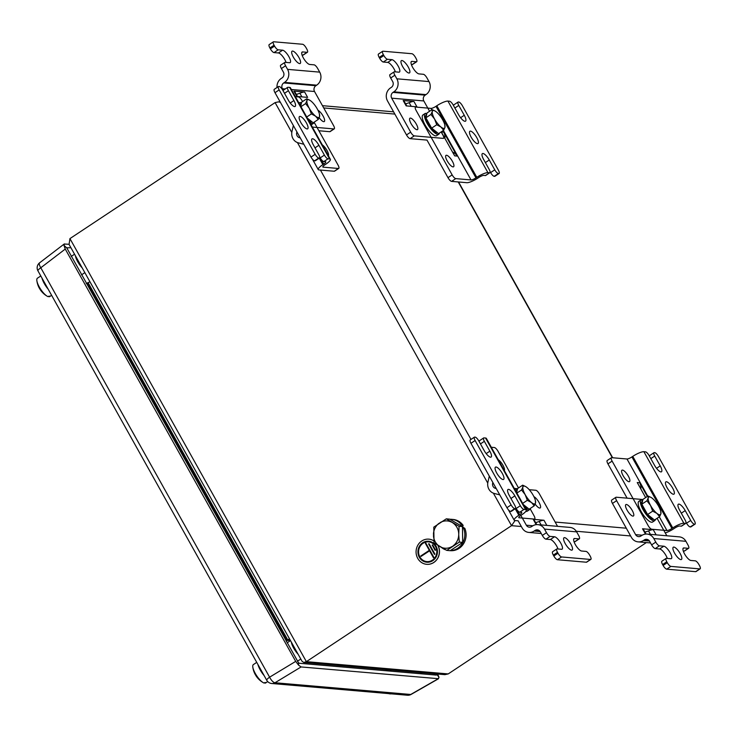 <?xml version="1.0" encoding="UTF-8"?>
<svg xmlns="http://www.w3.org/2000/svg" width="737" height="737" viewBox="0 0 737 737"><rect width="100%" height="100%" fill="white"/><g stroke="black" fill="none" stroke-linecap="round" stroke-linejoin="round"><path stroke-width="1.11" d="M291.806 132.503L275.094 102.6L69.941 238.604L306.38 661.66L511.533 525.665L515.062 520.543M286.242 641.291L289.42 638.684M86.257 283.469L89.978 281.81M448.216 673.922L306.38 661.66L303.819 662.462L444.872 674.65L448.216 673.922L646.349 542.579M275.094 102.6L278.439 101.872L280.373 102.296M69.941 238.604L69.066 244.398L302.087 661.347L303.819 662.462M463.426 527.545A13.681 12.63 -85.1 0 0 462.329 525.997M64.672 243.91L63.926 245.274L65.261 249.06L40.793 267.771A6.311 2.174 -127.4 0 1 39.632 262.796L64.165 244.03L69.002 244.288M63.926 245.274L66.597 247.825L70.918 247.724M65.261 249.06L295.703 661.384L298.605 665.189L298.448 662.674L66.588 247.568M436.101 673.388L439.022 677.321L437.529 673.646M298.605 665.189L301.101 666.948L438.579 678.703L411.108 694.42A6.311 1.714 -119.8 0 1 410.712 694.475L438.119 678.795L439.022 677.321M436.295 675.101L436.599 674.613L436.295 675.101L299.286 663.263L298.448 662.674M39.632 262.796L39.632 262.796A6.311 6.311 0 0 0 37.956 270.884A6.311 1.428 150.8 0 1 40.793 267.771L269.604 677.183L295.703 661.384M301.101 666.948L275.002 682.748A6.311 2.322 -121.2 0 1 269.604 677.183A6.311 1.428 -29.2 0 0 266.757 680.297L37.956 270.884M48.2 289.226A11.571 3.574 -123.5 0 1 43.474 281.985A11.571 3.574 -123.5 0 1 41.972 278.07M40.793 275.97L37.43 278.199A11.046 3.418 56.5 0 0 36.85 280.567A11.046 3.418 56.5 0 0 39.319 287.043A11.046 3.418 56.5 0 0 47.223 296.228A11.046 3.418 56.5 0 0 48.163 296.661L49.02 296.099A11.046 3.418 56.5 0 0 49.637 296.228A11.046 3.418 56.5 0 0 50.162 296.191L49.305 296.762A11.046 3.418 56.5 0 0 49.637 296.615L51.599 295.307M47.223 296.228A21.041 21.041 0 0 1 40.166 289.567A20.986 4.763 -29.2 0 1 40.148 289.549L38.729 287.006M48.624 296.357A20.986 19.383 -85.1 0 0 49.305 296.762M264.15 675.617A11.571 3.574 -123.5 0 1 259.415 668.376A11.571 3.574 -123.5 0 1 257.913 664.461M256.734 662.36L253.381 664.59A11.046 3.418 56.5 0 0 252.791 666.957A11.046 3.418 56.5 0 0 255.26 673.425A11.046 3.418 56.5 0 0 263.173 682.609A11.046 3.418 56.5 0 0 264.113 683.052L264.961 682.48A11.046 3.418 56.5 0 0 265.587 682.619A11.046 3.418 56.5 0 0 266.103 682.582L265.256 683.144A11.046 3.418 56.5 0 0 265.587 682.996L267.715 681.587M263.173 682.609A21.041 21.041 0 0 1 256.108 675.958A20.986 4.763 -29.2 0 1 256.098 675.94L254.67 673.397M264.565 682.748A20.986 19.383 -85.1 0 0 265.256 683.144M252.791 666.957A21.041 21.041 0 0 0 255.481 674.935L255.315 674.659M390.195 693.738A20.986 19.383 -85.1 0 0 390.619 693.978L390.886 693.803M388.869 693.628A11.046 3.418 56.5 0 0 389.477 693.886L389.753 693.701M390.37 671.131A9.996 3.086 -123.5 0 1 390.288 669.933M390.113 671.112A10.521 3.252 -123.5 0 1 389.965 669.905M388.5 669.786A10.521 3.252 56.5 0 0 388.288 670.956M391.098 671.195A10.521 3.252 -123.5 0 1 390.85 669.988M441.62 547.582A15.68 14.482 -85.1 0 0 445.885 549.913M450.298 550.603A15.68 14.482 -85.1 0 0 457.788 548.264A15.68 14.482 -85.1 0 0 463.122 527.379L462.477 527.803M450.215 550.668L450.279 550.668A15.68 14.482 -85.1 0 0 459.077 548.383A15.68 14.482 -85.1 0 0 464.78 528.291L463.122 527.379M449.966 519.29A15.68 14.482 -85.1 0 1 451.689 519.327A15.68 14.482 -85.1 0 1 461.371 524.615L460.293 525.334M461.371 524.615L463.186 525.435A15.68 14.482 -85.1 0 0 452.979 519.438L451.689 519.327M463.186 525.435L461.906 526.282M446.788 550.392L450.178 550.686L462.698 542.386L462.458 526.605L449.699 519.134L446.309 518.839L433.789 527.139L434.029 542.911L446.788 550.392L459.308 542.091L458.727 534.73L459.068 526.31L446.309 518.839M462.458 526.605L459.068 526.31M462.698 542.386L459.308 542.091M440.035 522.653A13.69 12.64 94.9 0 1 451.772 522.266M433.439 534.417A13.69 12.64 94.9 0 1 439.141 523.242M439.492 546.347A13.69 12.64 94.9 0 1 433.457 535.55M452.131 546.495A13.69 12.64 94.9 0 1 440.404 546.882M458.727 534.73A13.69 12.64 94.9 0 1 453.034 545.905M452.684 522.8A13.69 12.64 94.9 0 1 458.718 533.597M328.38 155.756A6.836 2.11 56.5 0 0 327.025 150.468A6.836 2.11 56.5 0 0 322.309 144.885M306.408 122.913A7.361 2.275 56.5 0 0 299.526 116.529A7.361 2.275 56.5 0 0 300.779 122.425A7.361 2.275 56.5 0 0 307.661 128.809A7.361 2.275 56.5 0 0 306.408 122.913M290.221 102.996L293.906 100.554L288.407 90.715A4.21 1.299 56.5 0 1 287.688 87.344A4.21 1.299 56.5 0 1 288.02 87.27L289.623 87.408A9.47 2.147 -29.2 0 1 290.387 87.767L330.369 159.321A9.47 2.147 150.8 0 0 329.614 158.962L289.623 87.408M310.986 157.073L315.16 154.309A4.21 1.299 56.5 0 0 318.762 158.031L314.598 160.795A4.21 1.299 -123.5 0 1 310.986 157.073L274.993 92.678A4.21 1.299 -123.5 0 1 274.284 89.306L278.448 86.542A4.21 1.299 56.5 0 1 278.779 86.478L279.176 86.505A4.21 1.299 56.5 0 1 282.787 90.227L288.278 100.066A7.361 2.275 -123.5 0 0 295.159 106.441A7.361 2.275 -123.5 0 0 293.906 100.554M283.33 91.204A4.21 1.299 -123.5 0 1 283.524 90.107L287.688 87.344M323.838 161.587A4.21 1.299 -123.5 0 1 320.227 157.875L324.4 155.111A4.21 1.299 56.5 0 0 328.002 158.823L323.838 161.587L325.441 161.725A4.21 0.958 150.8 0 1 325.782 161.891A4.21 0.958 150.8 0 1 323.718 164.084L322.88 164.637L319.259 158.151M319.683 156.898L320.227 157.875M319.49 157.994L315.325 160.758A4.21 1.299 -123.5 0 1 314.994 160.823L319.167 158.059A4.21 1.299 56.5 0 0 319.49 157.994A4.21 1.299 56.5 0 0 318.771 154.623L313.28 144.784A7.361 2.275 56.5 0 1 312.018 138.888A7.361 2.275 56.5 0 1 318.9 145.272L324.4 155.111M278.448 86.542A4.21 1.299 56.5 0 0 279.166 89.914L274.993 92.678M315.16 154.309L279.166 89.914M328.002 158.823L329.614 158.962M330.369 159.321A9.47 2.147 150.8 0 1 325.726 164.25L324.888 164.802A4.21 0.958 -29.2 0 0 322.824 166.995A4.21 0.958 -29.2 0 0 323.165 167.161L338.43 168.478A4.21 1.299 56.5 0 0 338.753 168.405A4.21 1.299 56.5 0 0 338.034 165.042L314.1 122.204A12.418 3.832 -123.5 0 1 313.446 123.374A12.418 3.832 -123.5 0 1 309.623 122.195M338.753 168.405L334.589 171.168A4.21 1.299 -123.5 0 1 334.257 171.242L338.43 168.478M312.387 159.109L318.237 169.565A9.47 2.147 -29.2 0 0 318.992 169.925L334.257 171.242M295.353 96.658L298.439 96.925A4.21 1.299 56.5 0 1 302.05 100.637L302.557 101.549M318.237 169.565A9.47 2.147 -29.2 0 1 322.88 164.637M293.354 125.53L291.981 131.472A9.47 8.743 -85.1 0 0 298.347 142.858L303.828 144.259M296.891 131.849L296.698 132.678A4.21 3.888 -85.1 0 0 299.526 137.736L300.291 137.939M319.195 117.69A6.836 2.11 56.5 0 0 323.746 121.669A6.836 2.11 56.5 0 0 324.271 121.55A6.836 2.11 56.5 0 0 323.11 116.087A6.836 2.11 56.5 0 0 317.969 110.264M299.637 63.594A7.361 2.275 56.5 0 0 300.208 63.465A7.361 2.275 56.5 0 0 298.513 56.823A7.361 2.275 56.5 0 0 292.635 51.074A7.361 2.275 56.5 0 0 292.073 51.194A7.361 2.275 56.5 0 0 293.768 57.845A7.361 2.275 56.5 0 0 299.637 63.594M301.783 52.539L302.686 51.94A7.361 2.275 -123.5 0 0 302.115 52.06A7.361 2.275 -123.5 0 0 303.81 58.711A7.361 2.275 -123.5 0 0 309.678 64.46L314.1 64.838A4.21 1.299 56.5 0 1 317.711 68.559L319.711 72.134A9.47 8.743 94.9 0 1 316.698 85.16L315.869 85.713A4.21 3.888 -85.1 0 0 314.533 91.508L333.529 125.493A4.21 1.299 56.5 0 1 334.248 128.864A4.21 1.299 56.5 0 1 333.916 128.929L312.35 127.068M274.569 46.099A4.21 1.299 56.5 0 0 278.171 49.821L274.007 52.585A4.21 1.299 -123.5 0 1 270.396 48.872L274.569 46.099L274.072 45.206A4.21 1.299 56.5 0 1 273.353 41.843A4.21 1.299 56.5 0 1 273.676 41.769L302.603 44.266A4.21 1.299 56.5 0 1 306.214 47.988L306.712 48.882A4.21 1.299 56.5 0 1 307.43 52.253L303.257 55.017A4.21 1.299 -123.5 0 1 302.935 55.082L302.041 55.008M274.007 52.585L278.42 52.963L282.593 50.199A7.361 2.275 56.5 0 1 288.462 55.957A7.361 2.275 56.5 0 1 290.166 62.599A7.361 2.275 56.5 0 1 289.595 62.728L285.173 62.341A4.21 1.299 56.5 0 0 284.851 62.415A4.21 1.299 56.5 0 0 285.569 65.777L281.396 68.541L283.395 72.125A4.21 3.888 -85.1 0 1 282.059 77.91L281.221 78.463A9.47 8.743 94.9 0 0 277.011 87.5M281.396 68.541A4.21 1.299 -123.5 0 1 280.677 65.178L284.851 62.415M278.42 52.963A7.361 2.275 -123.5 0 1 286.057 62.415M274.072 45.206L269.899 47.969L270.396 48.872M269.899 47.969A4.21 1.299 -123.5 0 1 269.18 44.607L273.353 41.843M302.686 51.94L307.108 52.318A4.21 1.299 56.5 0 0 307.43 52.253M282.593 50.199L278.171 49.821M285.569 65.777L287.568 69.361L319.711 72.134M287.568 69.361A9.47 8.743 -85.1 0 1 284.556 82.387L283.727 82.94L315.869 85.713M301.912 96.879L299.885 93.249L296.302 94.419M334.248 128.864L330.075 131.628A4.21 1.299 -123.5 0 1 329.752 131.693L333.916 128.929M318.881 130.753L329.752 131.693M283.727 82.94A4.21 3.888 94.9 0 0 282.391 88.726L283.321 90.402M293.879 91.084L296.882 96.446L307.633 97.376L304.639 92.014L293.879 91.084A9.47 2.147 -29.2 0 1 294.643 91.434L297.472 96.501M296.965 94.474L296.458 94.686M299.885 93.249A9.47 2.147 -29.2 0 1 304.639 92.014M447.166 160.85A6.836 2.11 56.5 0 0 453.559 166.774A6.836 2.11 56.5 0 0 452.389 161.302A6.836 2.11 56.5 0 0 445.996 155.378A6.836 2.11 56.5 0 0 447.166 160.85M471.146 137.146A7.361 2.275 56.5 0 0 478.027 143.531A7.361 2.275 56.5 0 0 476.775 137.635A7.361 2.275 56.5 0 0 469.893 131.25A7.361 2.275 56.5 0 0 471.146 137.146M485.361 175.553L489.534 172.79A4.21 1.299 56.5 0 0 489.856 172.716L485.692 175.48A4.21 1.299 -123.5 0 1 485.361 175.553L483.758 175.415A4.21 0.958 150.8 0 0 478.81 177.479L477.981 178.032A9.47 2.147 -29.2 0 1 466.853 182.702L451.588 181.376A4.21 1.299 -123.5 0 1 447.985 177.663L452.149 174.899A4.21 1.299 56.5 0 0 455.761 178.612L451.588 181.376M489.534 172.79L487.922 172.642A9.47 2.147 150.8 0 0 476.802 177.313L475.973 177.866A4.21 0.958 -29.2 0 1 471.026 179.939L455.761 178.612M498.774 173.582A4.21 1.299 56.5 0 0 499.096 173.517L494.932 176.281A4.21 1.299 -123.5 0 1 494.601 176.346L498.369 173.545L494.205 176.318A4.21 1.299 -123.5 0 1 490.593 172.596L490.05 171.62M453.697 105.925A4.21 1.299 -123.5 0 1 453.891 104.829L458.055 102.065A4.21 1.299 56.5 0 0 458.773 105.437L454.867 108.026M489.856 172.716A4.21 1.299 56.5 0 0 489.138 169.344L483.638 159.505A7.361 2.275 -123.5 0 1 482.385 153.609A7.361 2.275 -123.5 0 1 489.267 159.993L494.767 169.832A4.21 1.299 56.5 0 0 498.369 173.545M499.096 173.517A4.21 1.299 56.5 0 0 498.378 170.146L462.394 105.75A4.21 1.299 56.5 0 0 458.783 102.028L458.386 101.992A4.21 1.299 56.5 0 0 458.055 102.065M452.149 174.899L416.156 110.504A4.21 1.299 56.5 0 1 415.438 107.132A4.21 1.299 56.5 0 1 415.769 107.058L431.034 108.385A4.21 0.958 150.8 0 0 435.982 106.312L436.811 105.76A9.47 2.147 -29.2 0 1 447.939 101.089L449.542 101.236A4.21 1.299 56.5 0 1 453.154 104.949L458.644 114.788A7.361 2.275 56.5 0 0 465.526 121.172A7.361 2.275 56.5 0 0 464.273 115.276L458.773 105.437M396.856 78.804L428.998 81.577L426.999 78.002A4.21 1.299 56.5 0 0 423.397 74.29L418.975 73.903A7.361 2.275 -123.5 0 1 413.107 68.154A7.361 2.275 -123.5 0 1 411.403 61.503A7.361 2.275 -123.5 0 1 411.974 61.383L416.396 61.761A4.21 1.299 56.5 0 0 416.718 61.696A4.21 1.299 56.5 0 0 416 58.324L415.502 57.431A4.21 1.299 56.5 0 0 411.9 53.718L382.964 51.212A4.21 1.299 56.5 0 0 382.641 51.286A4.21 1.299 56.5 0 0 383.36 54.658L383.857 55.551A4.21 1.299 56.5 0 0 387.469 59.264L383.295 62.028L387.717 62.415L391.881 59.651A7.361 2.275 56.5 0 1 397.759 65.4A7.361 2.275 56.5 0 1 399.454 72.042A7.361 2.275 56.5 0 1 398.883 72.171L394.461 71.784A4.21 1.299 56.5 0 0 394.138 71.858A4.21 1.299 56.5 0 0 394.857 75.229L396.856 78.804A9.47 8.743 -85.1 0 1 393.853 91.83L393.014 92.383A4.21 3.888 94.9 0 0 391.679 98.168L410.675 132.163A4.21 1.299 56.5 0 0 414.277 135.875L410.113 138.639L426.99 140.094L447.985 177.663M443.702 132.135L441.288 131.923L454.665 155.866L457.078 156.078L443.702 132.135A9.47 8.743 94.9 0 1 444.853 138.307M452.573 152.117A9.47 8.743 94.9 0 1 457.078 156.078M416.958 129.721A6.836 2.11 56.5 0 0 417.492 129.611A6.836 2.11 56.5 0 0 415.917 123.438A6.836 2.11 56.5 0 0 410.463 118.095A6.836 2.11 56.5 0 0 409.929 118.206A6.836 2.11 56.5 0 0 411.513 124.387A6.836 2.11 56.5 0 0 416.958 129.721M408.924 73.037A7.361 2.275 56.5 0 0 409.496 72.917A7.361 2.275 56.5 0 0 407.801 66.266A7.361 2.275 56.5 0 0 401.932 60.517A7.361 2.275 56.5 0 0 401.361 60.637A7.361 2.275 56.5 0 0 403.056 67.288A7.361 2.275 56.5 0 0 408.924 73.037M394.857 75.229L390.684 77.993L392.683 81.567A4.21 3.888 -85.1 0 1 391.347 87.353L390.518 87.906A9.47 8.743 94.9 0 0 387.505 100.932L406.502 134.926L410.675 132.163M390.684 77.993A4.21 1.299 -123.5 0 1 389.965 74.621L394.138 71.858M387.717 62.415A7.361 2.275 -123.5 0 1 395.354 71.867M383.295 62.028A4.21 1.299 -123.5 0 1 379.693 58.315L383.857 55.551M383.36 54.658L379.187 57.422L379.693 58.315M379.187 57.422A4.21 1.299 -123.5 0 1 378.468 54.05L382.641 51.286M416.718 61.696L412.554 64.46A4.21 1.299 -123.5 0 1 412.223 64.534L411.338 64.451M391.881 59.651L387.469 59.264M428.998 81.577A9.47 8.743 94.9 0 1 425.995 94.603L425.157 95.156A4.21 3.888 -85.1 0 0 423.821 100.951L429.588 111.269M411.209 106.331L409.173 102.692L405.599 103.862M410.113 138.639A4.21 1.299 -123.5 0 1 406.502 134.926M441.141 131.923L442.817 134.935A4.21 1.299 56.5 0 1 443.536 138.307A4.21 1.299 56.5 0 1 443.213 138.372L414.277 135.875M403.176 100.527L406.17 105.888L416.93 106.819L413.927 101.457L403.176 100.527A9.47 2.147 -29.2 0 1 403.931 100.886L406.76 105.944M406.253 103.917L405.746 104.129M409.173 102.692A9.47 2.147 -29.2 0 1 413.927 101.457M504.338 470.593A6.836 2.11 56.5 0 0 502.984 465.305A6.836 2.11 56.5 0 0 498.258 459.722M502.358 473.522A7.361 2.275 56.5 0 0 495.476 467.138A7.361 2.275 56.5 0 0 496.729 473.034A7.361 2.275 56.5 0 0 503.611 479.418A7.361 2.275 56.5 0 0 502.358 473.522M486.171 453.605L489.856 451.164L484.356 441.325A4.21 1.299 56.5 0 1 483.638 437.953A4.21 1.299 56.5 0 1 483.969 437.889L485.572 438.027A9.47 2.147 -29.2 0 1 486.337 438.377L526.319 509.93A9.47 2.147 150.8 0 0 525.564 509.58L485.572 438.027M506.936 507.692L511.109 504.928A4.21 1.299 56.5 0 0 514.712 508.641L510.548 511.404A4.21 1.299 -123.5 0 1 506.936 507.692L470.952 443.287A4.21 1.299 -123.5 0 1 470.234 439.925L474.398 437.161A4.21 1.299 56.5 0 1 474.729 437.087L475.125 437.124A4.21 1.299 56.5 0 1 478.737 440.837L484.237 450.675A7.361 2.275 -123.5 0 0 491.118 457.06A7.361 2.275 -123.5 0 0 489.856 451.164M479.28 441.813A4.21 1.299 -123.5 0 1 479.474 440.717L483.638 437.953M519.788 512.206A4.21 1.299 -123.5 0 1 516.176 508.484L520.35 505.72A4.21 1.299 56.5 0 0 523.961 509.442L519.788 512.206L521.391 512.344A4.21 0.958 150.8 0 1 521.732 512.501A4.21 0.958 150.8 0 1 519.668 514.693L518.83 515.246L515.209 508.76M515.633 507.517L516.176 508.484M515.439 508.604L511.275 511.367A4.21 1.299 -123.5 0 1 510.944 511.441L515.117 508.677A4.21 1.299 56.5 0 0 515.439 508.604A4.21 1.299 56.5 0 0 514.721 505.232L509.23 495.402A7.361 2.275 56.5 0 1 507.968 489.506A7.361 2.275 56.5 0 1 514.85 495.881L520.35 505.72M474.398 437.161A4.21 1.299 56.5 0 0 475.116 440.523L470.952 443.287M511.109 504.928L475.116 440.523M523.961 509.442L525.564 509.58M526.319 509.93A9.47 2.147 150.8 0 1 521.676 514.868L520.838 515.421A4.21 0.958 -29.2 0 0 518.774 517.614A4.21 0.958 -29.2 0 0 519.115 517.77L534.38 519.088A4.21 1.299 56.5 0 0 534.703 519.014A4.21 1.299 56.5 0 0 533.984 515.651L530.05 508.594A12.418 3.832 -123.5 0 1 529.396 509.764A12.418 3.832 -123.5 0 1 525.564 508.585M508.337 509.718L514.186 520.175A9.47 2.147 -29.2 0 0 514.942 520.534L518.157 520.81L522.155 527.968A9.47 8.743 94.9 0 0 528.844 532.427L541.244 533.496M491.303 447.267L494.389 447.534A4.21 1.299 56.5 0 1 498 451.256L518.498 487.94M514.186 520.175A9.47 2.147 -29.2 0 1 518.83 515.246M489.304 476.139L487.94 482.081A9.47 8.743 -85.1 0 0 494.297 493.468L499.778 494.868M492.841 482.468L492.648 483.297A4.21 3.888 -85.1 0 0 495.476 488.355L496.241 488.548M535.136 504.08A6.836 2.11 56.5 0 0 539.687 508.051A6.836 2.11 56.5 0 0 540.212 507.94A6.836 2.11 56.5 0 0 539.051 502.477A6.836 2.11 56.5 0 0 533.92 496.655M564.57 537.632A7.361 2.275 56.5 0 0 563.998 537.761A7.361 2.275 56.5 0 0 565.694 544.403A7.361 2.275 56.5 0 0 571.571 550.152A7.361 2.275 56.5 0 0 572.142 550.032A7.361 2.275 56.5 0 0 570.438 543.381A7.361 2.275 56.5 0 0 564.57 537.632M557.992 548.982A7.361 2.275 56.5 0 0 550.355 539.53L545.933 539.152A4.21 1.299 -123.5 0 1 542.331 535.431L540.332 531.856A4.21 3.888 -85.1 0 0 534.998 530.483L534.159 531.036A9.47 8.743 94.9 0 1 528.844 532.427M542.331 535.431L546.495 532.667L544.496 529.092A9.47 8.743 -85.1 0 0 537.807 524.633A9.47 8.743 -85.1 0 0 532.492 526.015L531.663 526.568A4.21 3.888 94.9 0 1 526.329 525.205L520.856 515.412M586.366 562.22L590.53 559.457A4.21 1.299 56.5 0 0 590.862 559.383L586.689 562.147A4.21 1.299 -123.5 0 1 586.366 562.22L557.43 559.724A4.21 1.299 -123.5 0 1 553.828 556.002L557.992 553.238L557.494 552.345L553.33 555.108A4.21 1.299 -123.5 0 1 552.612 551.737L556.776 548.973A4.21 1.299 56.5 0 0 557.494 552.345M553.828 556.002L553.33 555.108M579.033 538.885A4.21 1.299 56.5 0 0 579.365 538.811L575.192 541.575A4.21 1.299 -123.5 0 1 574.869 541.649L579.033 538.885L574.611 538.498A7.361 2.275 56.5 0 0 574.049 538.627A7.361 2.275 56.5 0 0 575.744 545.269A7.361 2.275 56.5 0 0 581.613 551.027L586.035 551.405A4.21 1.299 56.5 0 1 589.637 555.127L590.144 556.02A4.21 1.299 56.5 0 1 590.862 559.383M573.976 541.575L574.869 541.649M546.495 532.667A4.21 1.299 56.5 0 0 550.106 536.389L554.528 536.766A7.361 2.275 -123.5 0 1 560.396 542.515A7.361 2.275 -123.5 0 1 562.091 549.166A7.361 2.275 -123.5 0 1 561.52 549.286L557.108 548.908A4.21 1.299 56.5 0 0 556.776 548.973M557.992 553.238A4.21 1.299 56.5 0 0 561.603 556.96L557.43 559.724M590.53 559.457L561.603 556.96M579.365 538.811A4.21 1.299 56.5 0 0 578.646 535.449L576.647 531.865L544.496 529.092M535.642 522.662L539.217 521.492A9.47 2.147 -29.2 0 1 543.98 520.258L533.219 519.327A9.47 2.147 -29.2 0 1 533.984 519.686L536.729 524.615M557.55 526.338L539.475 493.993A4.21 1.299 56.5 0 0 535.873 490.28L529.24 489.7M517.558 488.695L514.297 488.41M537.807 524.633L569.95 527.406A9.47 8.743 94.9 0 1 576.647 531.865M535.799 522.929L536.296 522.717M623.124 475.687A6.836 2.11 56.5 0 0 629.509 481.611A6.836 2.11 56.5 0 0 628.348 476.139A6.836 2.11 56.5 0 0 621.954 470.206A6.836 2.11 56.5 0 0 623.124 475.687M667.096 487.756A7.361 2.275 56.5 0 0 673.977 494.14A7.361 2.275 56.5 0 0 672.724 488.244A7.361 2.275 56.5 0 0 665.843 481.869A7.361 2.275 56.5 0 0 667.096 487.756M681.31 526.163L685.484 523.399A4.21 1.299 56.5 0 0 685.806 523.325L681.642 526.089A4.21 1.299 -123.5 0 1 681.31 526.163L679.707 526.025A4.21 0.958 150.8 0 0 674.76 528.097L673.931 528.65A9.47 2.147 -29.2 0 1 665.244 532.915M685.484 523.399L683.872 523.261A9.47 2.147 150.8 0 0 672.752 527.922L671.923 528.475A4.21 0.958 -29.2 0 1 666.976 530.548L651.711 529.23A4.21 1.299 56.5 0 1 648.099 525.509L612.115 461.113L607.942 463.877L627.104 498.157M694.724 524.2A4.21 1.299 56.5 0 0 695.046 524.127L690.882 526.891A4.21 1.299 -123.5 0 1 690.551 526.964L694.724 524.2L690.154 526.927A4.21 1.299 -123.5 0 1 686.543 523.206L686 522.238M649.647 456.535A4.21 1.299 -123.5 0 1 649.841 455.438L654.005 452.675A4.21 1.299 56.5 0 0 654.723 456.046L650.817 458.635M685.806 523.325A4.21 1.299 56.5 0 0 685.088 519.963L679.597 510.124A7.361 2.275 -123.5 0 1 678.335 504.228A7.361 2.275 -123.5 0 1 685.217 510.603L690.716 520.442A4.21 1.299 56.5 0 0 694.318 524.164M695.046 524.127A4.21 1.299 56.5 0 0 694.337 520.755L658.344 456.36A4.21 1.299 56.5 0 0 654.732 452.647L654.336 452.61A4.21 1.299 56.5 0 0 654.005 452.675M612.115 461.113A4.21 1.299 56.5 0 1 611.397 457.741A4.21 1.299 56.5 0 1 611.719 457.677L626.984 458.994A4.21 0.958 150.8 0 0 631.931 456.922L632.761 456.369A9.47 2.147 -29.2 0 1 643.889 451.707L645.492 451.845A4.21 1.299 56.5 0 1 649.104 455.558L654.594 465.397A7.361 2.275 56.5 0 0 661.476 471.781A7.361 2.275 56.5 0 0 660.223 465.885L654.723 456.046M607.942 463.877A4.21 1.299 -123.5 0 1 607.224 460.505L611.397 457.741M647.326 496.48L639.652 482.744L637.238 482.532L645.649 497.586M639.652 482.744A9.47 8.743 94.9 0 1 640.803 488.917M626.404 504.486A6.836 2.11 56.5 0 0 625.879 504.596A6.836 2.11 56.5 0 0 627.454 510.769A6.836 2.11 56.5 0 0 632.908 516.112A6.836 2.11 56.5 0 0 633.433 516.001A6.836 2.11 56.5 0 0 631.858 509.82A6.836 2.11 56.5 0 0 626.404 504.486M673.867 547.075A7.361 2.275 56.5 0 0 673.296 547.204A7.361 2.275 56.5 0 0 674.991 553.846A7.361 2.275 56.5 0 0 680.859 559.604A7.361 2.275 56.5 0 0 681.43 559.475A7.361 2.275 56.5 0 0 679.735 552.833A7.361 2.275 56.5 0 0 673.867 547.075M667.289 558.425A7.361 2.275 56.5 0 0 659.643 548.973L655.23 548.595A4.21 1.299 -123.5 0 1 651.619 544.873L649.619 541.299A4.21 3.888 -85.1 0 0 644.285 539.935L643.456 540.488A9.47 8.743 94.9 0 1 638.141 541.87A9.47 8.743 94.9 0 1 631.443 537.411L612.456 503.426A4.21 1.299 -123.5 0 1 611.738 500.054L615.902 497.291A4.21 1.299 56.5 0 0 616.62 500.663L612.456 503.426M651.619 544.873L655.792 542.11L653.793 538.535A9.47 8.743 -85.1 0 0 647.104 534.076A9.47 8.743 -85.1 0 0 641.789 535.458L640.95 536.011A4.21 3.888 94.9 0 1 635.616 534.647L616.62 500.663M695.654 571.663L699.828 568.9A4.21 1.299 56.5 0 0 700.15 568.826L695.977 571.599A4.21 1.299 -123.5 0 1 695.654 571.663L666.727 569.167A4.21 1.299 -123.5 0 1 663.116 565.445L667.289 562.681L666.792 561.787L662.618 564.551A4.21 1.299 -123.5 0 1 661.9 561.189L666.073 558.425A4.21 1.299 56.5 0 0 666.792 561.787M663.116 565.445L662.618 564.551M688.33 548.328A4.21 1.299 56.5 0 0 688.653 548.254L684.48 551.027A4.21 1.299 -123.5 0 1 684.157 551.092L688.33 548.328L683.908 547.95A7.361 2.275 56.5 0 0 683.337 548.07A7.361 2.275 56.5 0 0 685.032 554.721A7.361 2.275 56.5 0 0 690.91 560.47L695.323 560.848A4.21 1.299 56.5 0 1 698.934 564.57L699.431 565.463A4.21 1.299 56.5 0 1 700.15 568.826M683.263 551.018L684.157 551.092M655.792 542.11A4.21 1.299 56.5 0 0 659.394 545.831L663.816 546.209A7.361 2.275 -123.5 0 1 669.684 551.958A7.361 2.275 -123.5 0 1 671.389 558.609A7.361 2.275 -123.5 0 1 670.817 558.729L666.395 558.351A4.21 1.299 56.5 0 0 666.073 558.425M667.289 562.681A4.21 1.299 56.5 0 0 670.891 566.403L666.727 569.167M699.828 568.9L670.891 566.403M688.653 548.254A4.21 1.299 56.5 0 0 687.934 544.892L685.935 541.308L653.793 538.535M644.939 532.105L648.514 530.935A9.47 2.147 -29.2 0 1 653.268 529.7L642.517 528.77A9.47 2.147 -29.2 0 1 643.272 529.129L646.027 534.058M666.847 535.781L657.082 518.314M642.922 499.529L616.233 497.217A4.21 1.299 56.5 0 0 615.902 497.291M647.104 534.076L679.247 536.858A9.47 8.743 94.9 0 1 685.935 541.308M645.087 532.372L645.594 532.16M313.446 123.374L311.281 124.811A12.418 3.832 -123.5 0 1 311.134 124.894M299.167 103.484A12.418 3.832 -123.5 0 1 299.729 102.683A12.418 3.832 -123.5 0 1 300.199 102.489L301.074 104.055M300.567 103.143L301.249 102.581A12.418 3.832 -123.5 0 1 301.525 102.673M312.101 121.927A10.521 3.252 -123.5 0 1 308.582 120.334M300.208 105.345A10.521 3.252 -123.5 0 1 300.779 104.258L301.221 103.963M306.721 117.008L311.382 113.913L309.245 108.256A10.521 3.252 -123.5 0 1 306.924 100.683L305.606 103.585L309.245 108.256A10.521 3.252 56.5 0 0 315.583 116.179L318.283 119.422L313.197 122.803L307.357 118.141M300.696 106.22L301.654 102.148L306.739 98.767L306.924 100.683A10.521 3.252 -123.5 0 1 309.982 100.343A10.521 3.252 -123.5 0 1 310.94 101.033A10.521 3.252 -123.5 0 1 317.279 108.947A10.521 3.252 -123.5 0 1 319.591 114.843A10.521 3.252 -123.5 0 1 319.6 116.52A10.521 3.252 -123.5 0 1 315.583 116.179L311.382 113.913M318.283 119.422L319.6 116.52L319.416 114.613M309.927 100.315L306.739 98.767M300.954 106.672L305.606 103.585M529.396 509.764L527.222 511.202A12.418 3.832 -123.5 0 1 525.859 511.34M515.108 489.875A12.418 3.832 -123.5 0 1 515.679 489.064A12.418 3.832 -123.5 0 1 516.149 488.88L517.024 490.446M516.517 489.534L517.19 488.972A12.418 3.832 -123.5 0 1 517.475 489.064M439.464 133.038A12.418 3.832 -123.5 0 1 438.81 134.208L436.645 135.645A12.418 3.832 -123.5 0 1 425.046 124.885A12.418 3.832 -123.5 0 1 422.927 114.954L425.092 113.516A12.418 3.832 -123.5 0 1 425.571 113.323L426.437 114.889M438.81 134.208A12.418 3.832 -123.5 0 1 427.211 123.448A12.418 3.832 -123.5 0 1 425.092 113.516M425.931 113.977L426.612 113.415A12.418 3.832 -123.5 0 1 426.889 113.507M655.414 519.419A12.418 3.832 -123.5 0 1 654.76 520.598L652.586 522.036A12.418 3.832 -123.5 0 1 640.987 511.275A12.418 3.832 -123.5 0 1 638.868 501.335L641.043 499.898A12.418 3.832 -123.5 0 1 641.512 499.714L642.388 501.28M654.76 520.598A12.418 3.832 -123.5 0 1 643.152 509.838A12.418 3.832 -123.5 0 1 641.043 499.898M641.881 500.368L642.553 499.806A12.418 3.832 -123.5 0 1 642.839 499.898M528.051 508.318A10.521 3.252 -123.5 0 1 524.523 506.715M516.149 491.736A10.521 3.252 -123.5 0 1 516.72 490.649L517.171 490.354M522.671 503.389L527.333 500.303L525.186 494.647A10.521 3.252 -123.5 0 1 522.865 487.074L521.556 489.976L525.186 494.647A10.521 3.252 56.5 0 0 531.524 502.57L534.233 505.812L529.138 509.193L523.307 504.532M516.637 492.602L517.595 488.539L522.69 485.158L522.865 487.074A10.521 3.252 -123.5 0 1 525.923 486.733A10.521 3.252 -123.5 0 1 526.881 487.424A10.521 3.252 -123.5 0 1 533.219 495.338A10.521 3.252 -123.5 0 1 535.532 501.234A10.521 3.252 -123.5 0 1 535.541 502.91A10.521 3.252 -123.5 0 1 531.524 502.57L527.333 500.303M534.233 505.812L535.541 502.91L535.366 500.994M525.877 486.706L522.69 485.158M516.895 493.062L521.556 489.976M437.465 132.761A10.521 3.252 -123.5 0 1 427.93 123.512A10.521 3.252 -123.5 0 1 426.143 115.092L426.585 114.797M443.646 130.256L438.561 133.637L431.652 128.127L425.885 117.8L427.018 112.982L432.103 109.601L432.287 111.517A10.521 3.252 -123.5 0 1 435.346 111.176A10.521 3.252 -123.5 0 1 436.304 111.867A10.521 3.252 -123.5 0 1 442.642 119.781A10.521 3.252 -123.5 0 1 444.955 125.677A10.521 3.252 -123.5 0 1 444.964 127.354A10.521 3.252 -123.5 0 1 440.947 127.013L443.646 130.256L444.964 127.354L444.78 125.447M434.609 119.09A10.521 3.252 -123.5 0 1 432.287 111.517L430.97 114.419L434.609 119.09A10.521 3.252 56.5 0 0 440.947 127.013L436.746 124.746L434.609 119.09M435.291 111.149L432.103 109.601M425.885 117.8L430.97 114.419M431.652 128.127L436.746 124.746M653.415 519.152A10.521 3.252 -123.5 0 1 643.88 509.903A10.521 3.252 -123.5 0 1 642.084 501.482L642.535 501.188M659.597 516.646L654.502 520.027L647.602 514.509L641.826 504.182L642.959 499.373L648.053 495.992L648.228 497.908A10.521 3.252 -123.5 0 1 651.287 497.567A10.521 3.252 -123.5 0 1 652.245 498.258A10.521 3.252 -123.5 0 1 658.583 506.172A10.521 3.252 -123.5 0 1 660.896 512.068A10.521 3.252 -123.5 0 1 660.905 513.744A10.521 3.252 -123.5 0 1 656.888 513.394L659.597 516.646L660.905 513.744L660.73 511.828M650.55 505.481A10.521 3.252 -123.5 0 1 648.228 497.908L646.92 500.81L650.55 505.481A10.521 3.252 56.5 0 0 656.888 513.394L652.696 511.137L650.55 505.481M651.241 497.539L648.053 495.992M641.826 504.182L646.92 500.81M647.602 514.509L652.696 511.137M426.843 561.603A9.913 9.157 94.9 0 1 418.8 554.04A9.913 9.157 94.9 0 1 423.029 543.307A9.913 9.157 94.9 0 1 428.547 541.861M432.361 560.157A9.913 9.157 -85.1 0 0 436.59 549.406A9.913 9.157 -85.1 0 0 428.51 541.852A9.913 9.157 -85.1 0 0 422.946 543.298A9.913 9.157 -85.1 0 0 418.727 554.049A9.913 9.157 -85.1 0 0 426.806 561.603A9.913 9.157 -85.1 0 0 432.361 560.157M422.66 542.782A10.521 9.719 -85.1 0 0 418.174 554.196A10.521 9.719 -85.1 0 0 426.751 562.211A10.521 9.719 -85.1 0 0 432.656 560.673A10.521 9.719 -85.1 0 0 437.133 549.258A10.521 9.719 -85.1 0 0 428.565 541.244A10.521 9.719 -85.1 0 0 422.66 542.782M426.834 562.22L426.751 562.211A10.521 9.719 -85.1 0 0 426.834 562.22A10.521 9.719 -85.1 0 0 432.739 560.682A10.521 9.719 -85.1 0 0 437.216 549.268A10.521 9.719 -85.1 0 0 428.639 541.253A10.521 9.719 -85.1 0 0 428.602 541.253M426.686 564.312A12.621 11.663 -85.1 0 0 426.732 564.321A12.621 11.663 -85.1 0 0 433.817 562.478A12.621 11.663 -85.1 0 0 438.008 545.454M433.798 540.866A12.621 11.663 -85.1 0 0 428.823 539.152A12.621 11.663 -85.1 0 0 421.739 541.004A12.621 11.663 -85.1 0 0 416.359 554.694A12.621 11.663 -85.1 0 0 426.649 564.312A12.621 11.663 -85.1 0 0 433.734 562.469A12.621 11.663 -85.1 0 0 437.898 545.389M432.628 544.873L435.604 550.069L435.106 550.346L432.214 545.15L432.628 544.873L435.53 550.069L435.106 550.346M429.026 543.666L434.941 554.113L434.443 554.39L428.602 543.943L429.026 543.666L434.858 554.113L434.443 554.39M425.839 543.123L433.918 557.439L433.42 557.716L429.551 550.779L421.039 556.417L420.79 555.974L429.303 550.336L425.424 543.399L425.839 543.123L433.835 557.439L433.42 557.716M429.57 550.825L421.039 556.417M433.789 540.82A12.621 11.663 -85.1 0 0 428.906 539.162A12.621 11.663 -85.1 0 0 428.86 539.162L428.906 539.162M521.345 526.513L511.533 525.665L493.375 493.173M487.756 483.113L297.426 142.563M287.117 642.857L290.498 640.61L287.144 640.315L87.574 283.22M630.632 535.956L576.27 531.257M612.355 457.732L458.23 181.956M394.857 114.088L323.718 107.934M320.411 170.044L470.971 439.436M555.154 522.054L626.303 528.199M88.247 282.953L287.697 639.827L290.185 640.048M80.315 264.528A11.571 3.574 -123.5 0 1 76.547 257.793M82.185 267.881A10.521 3.252 -123.5 0 1 75.404 255.748M296.256 650.918A11.571 3.574 -123.5 0 1 292.497 644.184M298.135 654.272A10.521 3.252 -123.5 0 1 291.355 642.139M275.002 682.748L410.712 694.475A6.311 5.832 -85.1 0 1 407.432 695.231L271.732 683.503A6.311 5.832 94.9 0 0 275.002 682.748M433.522 674.862L435.327 673.83M386.612 669.62A10.521 9.719 94.9 0 1 385.958 670.753M314.994 147.861L318.9 145.272M288.407 90.715L284.5 93.304M323.718 164.084L320.549 158.409M323.165 167.161L322.87 166.626M299.526 137.736L300.217 137.801M296.698 132.678L297.389 132.743M302.935 55.082L307.108 52.318M284.556 82.387L316.698 85.16M282.391 88.726L285.237 88.974M291.355 89.499L314.533 91.508M447.939 101.089L487.922 172.642M460.588 117.717L464.273 115.276M485.361 162.582L489.267 159.993M490.593 172.596L494.767 169.832M436.811 105.76L476.802 177.313M435.982 106.312L475.973 177.866M431.034 108.385L431.827 109.795M443.37 130.449L471.026 179.939M411.071 61.982L411.974 61.383M412.223 64.534L416.396 61.761M393.853 91.83L425.995 94.603M393.014 92.383L425.157 95.156M391.679 98.168L423.821 100.951M510.944 498.47L514.85 495.881M484.356 441.325L480.45 443.914M519.668 514.693L516.499 509.018M519.115 517.77L518.82 517.236M495.476 488.355L496.167 488.41M492.648 483.297L493.339 483.352M573.708 539.106L574.611 538.498M550.106 536.389L545.933 539.152M550.355 539.53L554.528 536.766M540.147 531.561L534.159 531.036M539.576 530.88L534.998 530.483M536.195 524.652L533.219 519.327M543.98 520.258L546.854 525.417M532.888 525.767L526.329 525.205M541.133 524.919L539.217 521.492M643.889 451.707L683.872 523.261M656.538 468.327L660.223 465.885M681.31 513.192L685.217 510.603M686.543 523.206L690.716 520.442M632.761 456.369L672.752 527.922M631.931 456.922L671.923 528.475M626.984 458.994L647.768 496.176M659.311 516.84L666.976 530.548M683.006 548.549L683.908 547.95M659.394 545.831L655.23 548.595M659.643 548.973L663.816 546.209M649.435 541.004L643.456 540.488M648.873 540.332L644.285 539.935M645.492 534.095L642.517 528.77M653.268 529.7L656.151 534.859M642.176 535.209L635.616 534.647M650.43 534.362L648.514 530.935M458.561 181.984L612.687 457.76M278.439 101.872L280.217 102.019M322.447 105.677L393.595 111.821M75.211 255.389L77.569 261.543L82.323 268.121M291.152 641.78L293.519 647.934L298.264 654.511M266.757 680.297A6.311 6.311 0 0 0 271.732 683.503M407.432 695.231A6.311 6.311 0 0 0 411.108 694.42M388.15 669.749L387.358 670.873M36.85 280.567A21.041 21.041 0 0 0 39.365 288.259M74.557 254.219L71.167 256.467M84.847 272.644L81.466 274.883M300.797 659.025L297.407 661.273M421.923 672.669L420.33 673.729M638.141 541.87L650.541 542.939M298.992 103.171L299.729 102.683M514.933 489.561L515.679 489.064"/></g></svg>
